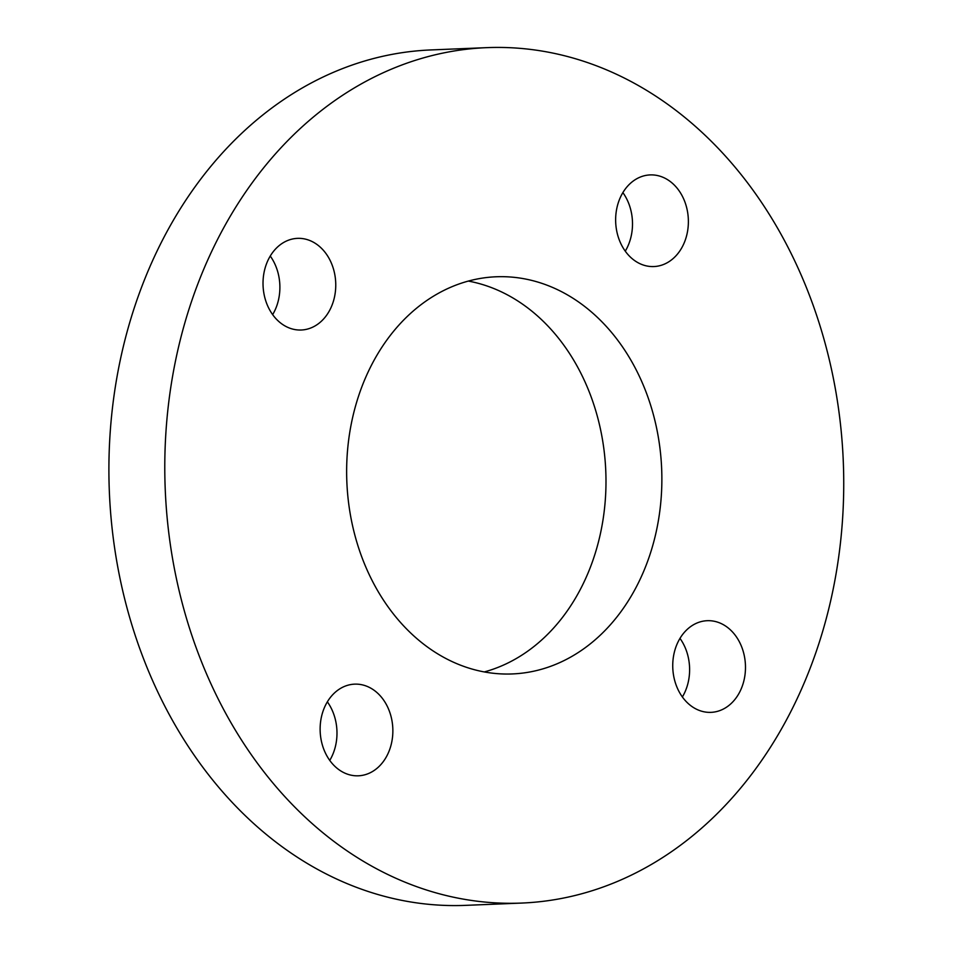<?xml version="1.0" encoding="UTF-8"?>
<svg xmlns="http://www.w3.org/2000/svg" width="953" height="953" viewBox="0 0 953 953"><rect width="100%" height="100%" fill="white"/><g stroke="black" fill="none" stroke-linecap="round" stroke-linejoin="round"><path stroke-width="1.43" d="M682.372 696.965A45.863 36.357 87.7 0 0 679.977 638.379M687.84 703.195A45.863 36.357 -92.3 0 1 674.224 652.722A45.863 36.357 -92.3 0 1 707.233 620.701A45.863 36.357 -92.3 0 1 745.437 665.039A45.863 36.357 -92.3 0 1 710.998 712.356A45.863 36.357 -92.3 0 1 687.84 703.195M329.75 760.411A45.863 36.357 87.7 0 0 327.356 701.837M326.998 702.444A45.863 36.357 -92.3 0 1 354.611 684.147A45.863 36.357 -92.3 0 1 392.815 728.485A45.863 36.357 -92.3 0 1 358.376 775.802A45.863 36.357 -92.3 0 1 324.556 751.131A45.863 36.357 -92.3 0 1 326.998 702.444M625.275 251.163A45.863 36.357 87.7 0 0 625.633 250.556A45.863 36.357 87.7 0 0 622.869 192.589M681.514 248.256A45.863 36.357 -92.3 0 1 653.889 266.554A45.863 36.357 -92.3 0 1 615.686 222.216A45.863 36.357 -92.3 0 1 650.137 174.911A45.863 36.357 -92.3 0 1 683.944 199.57A45.863 36.357 -92.3 0 1 681.514 248.256M272.653 314.621A45.863 36.357 87.7 0 0 270.247 256.035M320.661 247.518A45.863 36.357 -92.3 0 1 334.277 297.991A45.863 36.357 -92.3 0 1 301.267 330.012A45.863 36.357 -92.3 0 1 263.064 285.674A45.863 36.357 -92.3 0 1 297.515 238.357A45.863 36.357 -92.3 0 1 320.661 247.518M484.315 671.925A198.748 157.543 87.7 0 0 602.927 520.338A198.748 157.543 87.7 0 0 540.577 318.755A198.748 157.543 87.7 0 0 468.304 281.075M596.447 316.467A198.748 157.543 -92.3 0 1 655.438 535.169A198.748 157.543 -92.3 0 1 512.38 673.938A198.748 157.543 -92.3 0 1 346.844 481.801A198.748 157.543 -92.3 0 1 496.12 276.775A198.748 157.543 -92.3 0 1 596.447 316.467M702.837 133.146A428.064 339.316 -92.3 0 1 829.884 604.178A428.064 339.316 -92.3 0 1 521.767 903.063A428.064 339.316 -92.3 0 1 165.226 489.246A428.064 339.316 -92.3 0 1 486.733 47.65A428.064 339.316 -92.3 0 1 702.837 133.146M486.733 47.65L430.851 49.937A428.064 339.316 87.7 0 0 109.345 491.534A428.064 339.316 87.7 0 0 465.898 905.35L521.767 903.063"/></g></svg>
